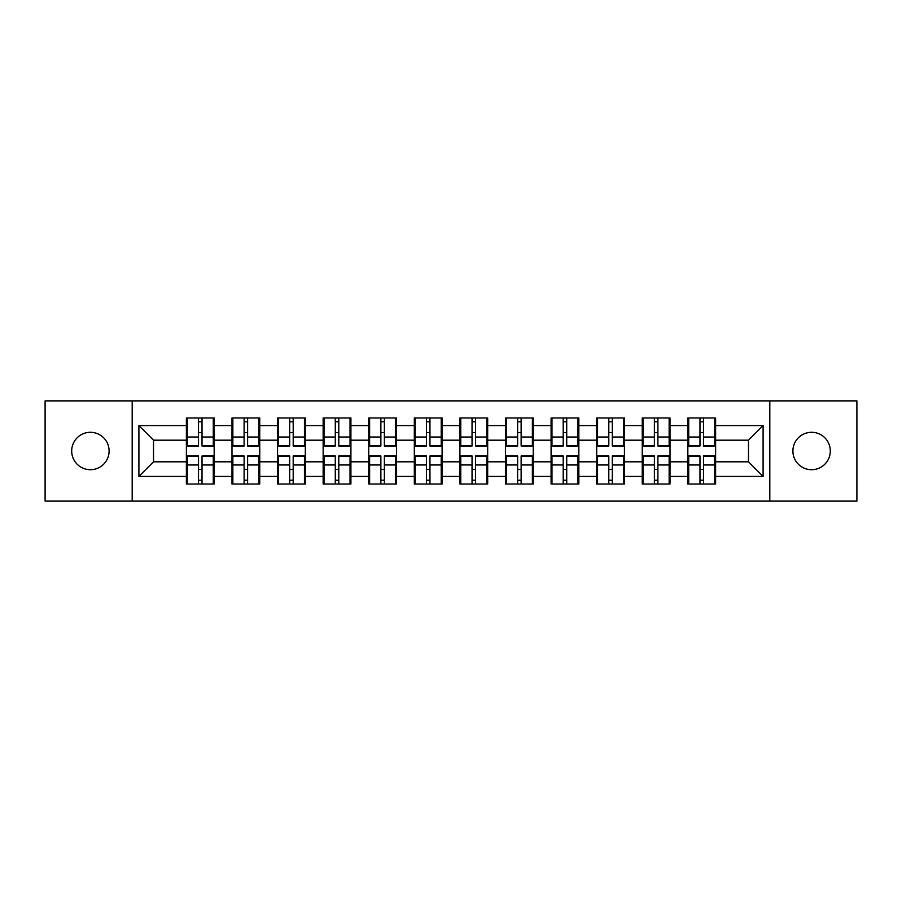 <?xml version="1.0" encoding="UTF-8"?>
<svg xmlns="http://www.w3.org/2000/svg" width="902" height="902" viewBox="0 0 902 902"><rect width="100%" height="100%" fill="white"/><g stroke="black" fill="none" stroke-linecap="round" stroke-linejoin="round"><path stroke-width="1.35" d="M811.608 469.705A18.705 18.705 0 0 1 792.903 451A18.705 18.705 0 0 1 811.608 432.295A18.705 18.705 0 0 1 830.302 451A18.705 18.705 0 0 1 811.608 469.705M90.392 469.705A18.705 18.705 0 0 1 71.698 451A18.705 18.705 0 0 1 90.392 432.295A18.705 18.705 0 0 1 109.097 451A18.705 18.705 0 0 1 90.392 469.705M769.812 501.117L856.9 501.117L856.9 400.883L769.812 400.883L769.812 501.117L132.188 501.117L132.188 400.883L45.1 400.883L45.1 501.117L132.188 501.117M715.613 469.559L714.734 469.559M688.722 469.559L687.843 469.559M687.843 432.441L688.722 432.441M714.734 432.441L715.613 432.441M715.613 428.642L714.734 428.642M688.722 428.642L687.843 428.642M687.843 473.358L688.722 473.358M714.734 473.358L715.613 473.358M670.017 469.559L669.149 469.559M643.137 469.559L642.258 469.559M642.258 432.441L643.137 432.441M669.149 432.441L670.017 432.441M670.017 428.642L669.149 428.642M643.137 428.642L642.258 428.642M642.258 473.358L643.137 473.358M669.149 473.358L670.017 473.358M624.432 469.559L623.564 469.559M597.552 469.559L596.673 469.559M596.673 432.441L597.552 432.441M623.564 432.441L624.432 432.441M624.432 428.642L623.564 428.642M597.552 428.642L596.673 428.642M596.673 473.358L597.552 473.358M623.564 473.358L624.432 473.358M578.847 469.559L577.968 469.559M551.968 469.559L551.088 469.559M551.088 432.441L551.968 432.441M577.968 432.441L578.847 432.441M578.847 428.642L577.968 428.642M551.968 428.642L551.088 428.642M551.088 473.358L551.968 473.358M577.968 473.358L578.847 473.358M533.262 469.559L532.383 469.559M506.372 469.559L505.503 469.559M505.503 432.441L506.372 432.441M532.383 432.441L533.262 432.441M533.262 428.642L532.383 428.642M506.372 428.642L505.503 428.642M505.503 473.358L506.372 473.358M532.383 473.358L533.262 473.358M487.678 469.559L486.798 469.559M460.787 469.559L459.907 469.559M459.907 432.441L460.787 432.441M486.798 432.441L487.678 432.441M487.678 428.642L486.798 428.642M460.787 428.642L459.907 428.642M459.907 473.358L460.787 473.358M486.798 473.358L487.678 473.358M442.093 469.559L441.213 469.559M415.202 469.559L414.322 469.559M414.322 432.441L415.202 432.441M441.213 432.441L442.093 432.441M442.093 428.642L441.213 428.642M415.202 428.642L414.322 428.642M414.322 473.358L415.202 473.358M441.213 473.358L442.093 473.358M396.497 469.559L395.628 469.559M369.617 469.559L368.738 469.559M368.738 432.441L369.617 432.441M395.628 432.441L396.497 432.441M396.497 428.642L395.628 428.642M369.617 428.642L368.738 428.642M368.738 473.358L369.617 473.358M395.628 473.358L396.497 473.358M350.912 469.559L350.032 469.559M324.032 469.559L323.153 469.559M323.153 432.441L324.032 432.441M350.032 432.441L350.912 432.441M350.912 428.642L350.032 428.642M324.032 428.642L323.153 428.642M323.153 473.358L324.032 473.358M350.032 473.358L350.912 473.358M305.327 469.559L304.448 469.559M278.436 469.559L277.568 469.559M277.568 432.441L278.436 432.441M304.448 432.441L305.327 432.441M305.327 428.642L304.448 428.642M278.436 428.642L277.568 428.642M277.568 473.358L278.436 473.358M304.448 473.358L305.327 473.358M259.742 469.559L258.863 469.559M232.851 469.559L231.983 469.559M231.983 432.441L232.851 432.441M258.863 432.441L259.742 432.441M259.742 428.642L258.863 428.642M232.851 428.642L231.983 428.642M231.983 473.358L232.851 473.358M258.863 473.358L259.742 473.358M769.812 400.883L132.188 400.883M748.48 461.813L748.48 440.187L715.613 440.187L715.613 461.813L748.48 461.813L763.092 476.425L763.092 425.575L715.613 425.575L715.613 417.976L687.843 417.976L687.843 440.187L670.017 440.187L670.017 461.813L687.843 461.813L687.843 440.187M763.092 476.425L715.613 476.425L715.613 484.024L687.843 484.024L687.843 476.425L670.017 476.425L670.017 484.024L642.258 484.024L642.258 476.425L624.432 476.425L624.432 484.024L596.673 484.024L596.673 476.425L578.847 476.425L578.847 484.024L551.088 484.024L551.088 476.425L533.262 476.425L533.262 484.024L505.503 484.024L505.503 476.425L487.678 476.425L487.678 484.024L459.907 484.024L459.907 476.425L442.093 476.425L442.093 484.024L414.322 484.024L414.322 476.425L396.497 476.425L396.497 484.024L368.738 484.024L368.738 476.425L350.912 476.425L350.912 484.024L323.153 484.024L323.153 476.425L305.327 476.425L305.327 484.024L277.568 484.024L277.568 476.425L259.742 476.425L259.742 484.024L231.983 484.024L231.983 476.425L214.157 476.425L214.157 484.024L186.387 484.024L186.387 476.425L138.908 476.425L138.908 425.575L186.387 425.575L186.387 440.187L153.52 440.187L153.52 461.813L186.387 461.813L186.387 440.187M687.843 425.575L670.017 425.575L670.017 417.976L642.258 417.976L642.258 425.575L624.432 425.575L624.432 417.976L596.673 417.976L596.673 425.575L578.847 425.575L578.847 417.976L551.088 417.976L551.088 425.575L533.262 425.575L533.262 417.976L505.503 417.976L505.503 425.575L487.678 425.575L487.678 417.976L459.907 417.976L459.907 425.575L442.093 425.575L442.093 417.976L414.322 417.976L414.322 425.575L396.497 425.575L396.497 417.976L368.738 417.976L368.738 425.575L350.912 425.575L350.912 417.976L323.153 417.976L323.153 425.575L305.327 425.575L305.327 417.976L277.568 417.976L277.568 425.575L259.742 425.575L259.742 417.976L231.983 417.976L231.983 425.575L214.157 425.575L214.157 417.976L186.387 417.976L186.387 425.575M687.843 461.813L687.843 476.425M670.017 461.813L670.017 476.425M670.017 425.575L670.017 440.187M624.432 461.813L642.258 461.813L642.258 440.187L624.432 440.187L624.432 476.425M642.258 461.813L642.258 476.425M642.258 425.575L642.258 440.187M624.432 425.575L624.432 440.187M578.847 461.813L596.673 461.813L596.673 440.187L578.847 440.187L578.847 476.425M596.673 461.813L596.673 476.425M596.673 425.575L596.673 440.187M578.847 425.575L578.847 440.187M533.262 461.813L551.088 461.813L551.088 440.187L533.262 440.187L533.262 476.425M551.088 461.813L551.088 476.425M551.088 425.575L551.088 440.187M533.262 425.575L533.262 440.187M487.678 461.813L505.503 461.813L505.503 440.187L487.678 440.187L487.678 476.425M505.503 461.813L505.503 476.425M505.503 425.575L505.503 440.187M487.678 425.575L487.678 440.187M442.093 461.813L459.907 461.813L459.907 440.187L442.093 440.187L442.093 476.425M459.907 461.813L459.907 476.425M459.907 425.575L459.907 440.187M442.093 425.575L442.093 440.187M396.497 461.813L414.322 461.813L414.322 440.187L396.497 440.187L396.497 476.425M414.322 461.813L414.322 476.425M414.322 425.575L414.322 440.187M396.497 425.575L396.497 440.187M350.912 461.813L368.738 461.813L368.738 440.187L350.912 440.187L350.912 476.425M368.738 461.813L368.738 476.425M368.738 425.575L368.738 440.187M350.912 425.575L350.912 440.187M305.327 461.813L323.153 461.813L323.153 440.187L305.327 440.187L305.327 476.425M323.153 461.813L323.153 476.425M323.153 425.575L323.153 440.187M305.327 425.575L305.327 440.187M259.742 461.813L277.568 461.813L277.568 440.187L259.742 440.187L259.742 476.425M277.568 461.813L277.568 476.425M277.568 425.575L277.568 440.187M259.742 425.575L259.742 440.187M214.157 461.813L231.983 461.813L231.983 440.187L214.157 440.187L214.157 476.425M231.983 461.813L231.983 476.425M231.983 425.575L231.983 440.187M214.157 425.575L214.157 440.187M214.157 469.559L213.278 469.559M187.266 469.559L186.387 469.559M186.387 432.441L187.266 432.441M213.278 432.441L214.157 432.441M214.157 428.642L213.278 428.642M187.266 428.642L186.387 428.642M186.387 473.358L187.266 473.358M213.278 473.358L214.157 473.358M186.387 461.813L186.387 476.425M153.52 461.813L138.908 476.425M138.908 425.575L153.52 440.187M715.613 461.813L715.613 476.425M715.613 425.575L715.613 440.187M763.092 425.575L748.48 440.187M213.278 417.976L213.278 446.028L202.025 446.028L202.025 417.976M198.519 417.976L198.519 446.028L187.266 446.028L187.266 417.976M198.519 421.775L202.025 421.775M202.025 432.588L198.519 432.588M187.266 484.024L187.266 455.972L198.519 455.972L198.519 484.024M202.025 484.024L202.025 455.972L213.278 455.972L213.278 484.024M202.025 480.225L198.519 480.225M198.519 469.412L202.025 469.412M258.863 417.976L258.863 446.028L247.61 446.028L247.61 417.976M244.104 417.976L244.104 446.028L232.851 446.028L232.851 417.976M244.104 421.775L247.61 421.775M247.61 432.588L244.104 432.588M304.448 417.976L304.448 446.028L293.195 446.028L293.195 417.976M289.689 417.976L289.689 446.028L278.436 446.028L278.436 417.976M289.689 421.775L293.195 421.775M293.195 432.588L289.689 432.588M350.032 417.976L350.032 446.028L338.791 446.028L338.791 417.976M335.285 417.976L335.285 446.028L324.032 446.028L324.032 417.976M335.285 421.775L338.791 421.775M338.791 432.588L335.285 432.588M395.628 417.976L395.628 446.028L384.376 446.028L384.376 417.976M380.87 417.976L380.87 446.028L369.617 446.028L369.617 417.976M380.87 421.775L384.376 421.775M384.376 432.588L380.87 432.588M441.213 417.976L441.213 446.028L429.961 446.028L429.961 417.976M426.454 417.976L426.454 446.028L415.202 446.028L415.202 417.976M426.454 421.775L429.961 421.775M429.961 432.588L426.454 432.588M232.851 484.024L232.851 455.972L244.104 455.972L244.104 484.024M247.61 484.024L247.61 455.972L258.863 455.972L258.863 484.024M247.61 480.225L244.104 480.225M244.104 469.412L247.61 469.412M278.436 484.024L278.436 455.972L289.689 455.972L289.689 484.024M293.195 484.024L293.195 455.972L304.448 455.972L304.448 484.024M293.195 480.225L289.689 480.225M289.689 469.412L293.195 469.412M324.032 484.024L324.032 455.972L335.285 455.972L335.285 484.024M338.791 484.024L338.791 455.972L350.032 455.972L350.032 484.024M338.791 480.225L335.285 480.225M335.285 469.412L338.791 469.412M369.617 484.024L369.617 455.972L380.87 455.972L380.87 484.024M384.376 484.024L384.376 455.972L395.628 455.972L395.628 484.024M384.376 480.225L380.87 480.225M380.87 469.412L384.376 469.412M415.202 484.024L415.202 455.972L426.454 455.972L426.454 484.024M429.961 484.024L429.961 455.972L441.213 455.972L441.213 484.024M429.961 480.225L426.454 480.225M426.454 469.412L429.961 469.412M486.798 417.976L486.798 446.028L475.546 446.028L475.546 417.976M472.039 417.976L472.039 446.028L460.787 446.028L460.787 417.976M472.039 421.775L475.546 421.775M475.546 432.588L472.039 432.588M460.787 484.024L460.787 455.972L472.039 455.972L472.039 484.024M475.546 484.024L475.546 455.972L486.798 455.972L486.798 484.024M475.546 480.225L472.039 480.225M472.039 469.412L475.546 469.412M532.383 417.976L532.383 446.028L521.13 446.028L521.13 417.976M517.624 417.976L517.624 446.028L506.372 446.028L506.372 417.976M517.624 421.775L521.13 421.775M521.13 432.588L517.624 432.588M506.372 484.024L506.372 455.972L517.624 455.972L517.624 484.024M521.13 484.024L521.13 455.972L532.383 455.972L532.383 484.024M521.13 480.225L517.624 480.225M517.624 469.412L521.13 469.412M577.968 417.976L577.968 446.028L566.715 446.028L566.715 417.976M563.209 417.976L563.209 446.028L551.968 446.028L551.968 417.976M563.209 421.775L566.715 421.775M566.715 432.588L563.209 432.588M551.968 484.024L551.968 455.972L563.209 455.972L563.209 484.024M566.715 484.024L566.715 455.972L577.968 455.972L577.968 484.024M566.715 480.225L563.209 480.225M563.209 469.412L566.715 469.412M623.564 417.976L623.564 446.028L612.311 446.028L612.311 417.976M608.805 417.976L608.805 446.028L597.552 446.028L597.552 417.976M608.805 421.775L612.311 421.775M612.311 432.588L608.805 432.588M597.552 484.024L597.552 455.972L608.805 455.972L608.805 484.024M612.311 484.024L612.311 455.972L623.564 455.972L623.564 484.024M612.311 480.225L608.805 480.225M608.805 469.412L612.311 469.412M669.149 417.976L669.149 446.028L657.896 446.028L657.896 417.976M654.39 417.976L654.39 446.028L643.137 446.028L643.137 417.976M654.39 421.775L657.896 421.775M657.896 432.588L654.39 432.588M643.137 484.024L643.137 455.972L654.39 455.972L654.39 484.024M657.896 484.024L657.896 455.972L669.149 455.972L669.149 484.024M657.896 480.225L654.39 480.225M654.39 469.412L657.896 469.412M714.734 417.976L714.734 446.028L703.481 446.028L703.481 417.976M699.975 417.976L699.975 446.028L688.722 446.028L688.722 417.976M699.975 421.775L703.481 421.775M703.481 432.588L699.975 432.588M688.722 484.024L688.722 455.972L699.975 455.972L699.975 484.024M703.481 484.024L703.481 455.972L714.734 455.972L714.734 484.024M703.481 480.225L699.975 480.225M699.975 469.412L703.481 469.412M198.519 437.019L187.266 437.019M198.519 445.656L187.266 445.656M213.278 437.019L202.025 437.019M213.278 445.656L202.025 445.656M202.025 464.981L213.278 464.981M202.025 456.344L213.278 456.344M187.266 464.981L198.519 464.981M187.266 456.344L198.519 456.344M244.104 437.019L232.851 437.019M244.104 445.656L232.851 445.656M258.863 437.019L247.61 437.019M258.863 445.656L247.61 445.656M289.689 437.019L278.436 437.019M289.689 445.656L278.436 445.656M304.448 437.019L293.195 437.019M304.448 445.656L293.195 445.656M335.285 437.019L324.032 437.019M335.285 445.656L324.032 445.656M350.032 437.019L338.791 437.019M350.032 445.656L338.791 445.656M380.87 437.019L369.617 437.019M380.87 445.656L369.617 445.656M395.628 437.019L384.376 437.019M395.628 445.656L384.376 445.656M426.454 437.019L415.202 437.019M426.454 445.656L415.202 445.656M441.213 437.019L429.961 437.019M441.213 445.656L429.961 445.656M247.61 464.981L258.863 464.981M247.61 456.344L258.863 456.344M232.851 464.981L244.104 464.981M232.851 456.344L244.104 456.344M293.195 464.981L304.448 464.981M293.195 456.344L304.448 456.344M278.436 464.981L289.689 464.981M278.436 456.344L289.689 456.344M338.791 464.981L350.032 464.981M338.791 456.344L350.032 456.344M324.032 464.981L335.285 464.981M324.032 456.344L335.285 456.344M384.376 464.981L395.628 464.981M384.376 456.344L395.628 456.344M369.617 464.981L380.87 464.981M369.617 456.344L380.87 456.344M429.961 464.981L441.213 464.981M429.961 456.344L441.213 456.344M415.202 464.981L426.454 464.981M415.202 456.344L426.454 456.344M472.039 437.019L460.787 437.019M472.039 445.656L460.787 445.656M486.798 437.019L475.546 437.019M486.798 445.656L475.546 445.656M475.546 464.981L486.798 464.981M475.546 456.344L486.798 456.344M460.787 464.981L472.039 464.981M460.787 456.344L472.039 456.344M517.624 437.019L506.372 437.019M517.624 445.656L506.372 445.656M532.383 437.019L521.13 437.019M532.383 445.656L521.13 445.656M521.13 464.981L532.383 464.981M521.13 456.344L532.383 456.344M506.372 464.981L517.624 464.981M506.372 456.344L517.624 456.344M563.209 437.019L551.968 437.019M563.209 445.656L551.968 445.656M577.968 437.019L566.715 437.019M577.968 445.656L566.715 445.656M566.715 464.981L577.968 464.981M566.715 456.344L577.968 456.344M551.968 464.981L563.209 464.981M551.968 456.344L563.209 456.344M608.805 437.019L597.552 437.019M608.805 445.656L597.552 445.656M623.564 437.019L612.311 437.019M623.564 445.656L612.311 445.656M612.311 464.981L623.564 464.981M612.311 456.344L623.564 456.344M597.552 464.981L608.805 464.981M597.552 456.344L608.805 456.344M654.39 437.019L643.137 437.019M654.39 445.656L643.137 445.656M669.149 437.019L657.896 437.019M669.149 445.656L657.896 445.656M657.896 464.981L669.149 464.981M657.896 456.344L669.149 456.344M643.137 464.981L654.39 464.981M643.137 456.344L654.39 456.344M699.975 437.019L688.722 437.019M699.975 445.656L688.722 445.656M714.734 437.019L703.481 437.019M714.734 445.656L703.481 445.656M703.481 464.981L714.734 464.981M703.481 456.344L714.734 456.344M688.722 464.981L699.975 464.981M688.722 456.344L699.975 456.344"/></g></svg>
